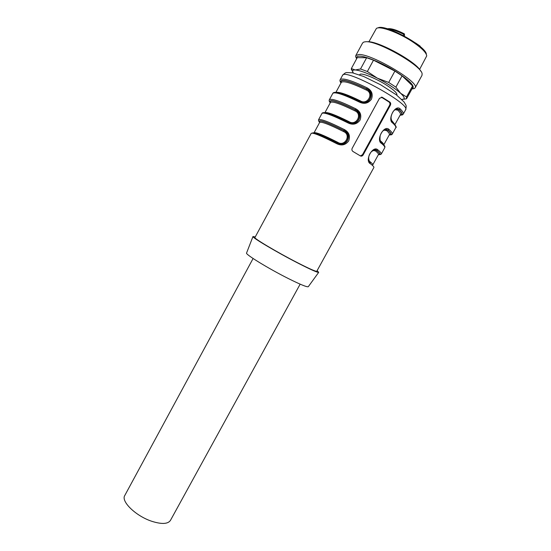 <?xml version="1.0" encoding="UTF-8"?>
<svg xmlns="http://www.w3.org/2000/svg" width="551" height="551" viewBox="0 0 551 551"><rect width="100%" height="100%" fill="white"/><g stroke="black" fill="none" stroke-linecap="round" stroke-linejoin="round"><path stroke-width="0.83" d="M352.84 72.153L351.331 68.586L355.23 69.963L360.526 68.992L367.359 71.506L377.345 78.166L388.696 82.443L395.887 87.127L400.618 93.277L406.528 96.935L406.5 98.787L402.189 99.421M353.322 72.994L352.619 71.43C352.488 70.376 353.363 69.887 355.23 69.963C359.893 70.356 367.262 73.09 377.345 78.166C387.491 83.47 395.246 88.504 400.618 93.277C403.993 96.439 404.951 98.402 403.484 99.159L401.789 99.421M360.526 68.992L366.629 57.745L373.509 60.183L367.359 71.506M366.629 57.745L357.255 57.628L351.331 68.586M388.696 82.443L394.895 71.093L402.072 75.831L395.887 87.127M406.528 96.935L412.589 85.908L412.671 87.643L406.666 98.567M394.895 71.093L373.509 60.183M412.589 85.908L402.072 75.831M356.711 58.633L356.6 58.206C356.359 56.836 357.337 56.154 359.527 56.147C365.65 56.112 381.933 62.89 395.356 71.196C409.668 80.467 415.364 86.287 412.444 88.656L412.045 88.787M356.642 58.764L355.67 56.698L355.801 55.555L358.729 54.508C371.408 53.516 420.606 82.788 415.11 87.884L414.214 88.615L411.969 88.918M355.801 55.555L362.599 42.971L363.812 42.041L365.63 41.752C377.235 40.326 421.79 65.686 422.121 73.834L421.997 75.356L415.11 87.884M367.317 41.752C377.683 40.505 416.962 62.111 420.675 71.093M419.58 69.447L426.722 55.913C426.44 52.896 422.245 48.543 414.132 42.854C400.157 33.094 379.894 25.504 376.388 28.466L368.881 41.807M377.862 27.97C384.261 23.266 426.832 46.477 426.343 54.397M396.741 95.144L396.885 94.882C397.34 93.277 394.123 90.192 387.243 85.619C376.058 78.242 360.492 72.098 359.796 74.66L359.651 74.922M300.15 284.158L170.438 520.413C167.91 524.097 161.739 524.407 151.918 521.329C135.966 516.177 120.717 501.369 124.774 495.514L253.095 258.502M323.465 135.498L322.232 136.655M337.15 142.984L337.756 142.337C344.954 147.021 351.531 134.802 343.604 131.593C329.25 124.409 321.261 121.365 319.635 122.46L319.305 121.447L319.67 122.384C318.127 119.085 326.206 121.812 343.907 130.566L343.604 131.593M323.223 112.996C325.124 111.743 333.562 114.828 348.542 122.267L349.01 121.647C356.242 126.31 362.861 114.029 354.892 110.847C340.428 103.774 332.281 100.985 330.435 102.486L330.242 101.852L330.4 102.541M360.884 101.887L359.968 101.487L359.39 102.093C343.755 94.496 334.891 91.583 332.811 93.367C333.1 92.678 334.051 92.341 335.662 92.348C338.266 92.045 346.345 95.075 359.893 101.439L360.326 100.854C367.593 105.489 374.246 93.147 366.236 89.992C351.669 83.029 343.349 80.501 341.283 82.409L341.193 82.567M397.471 108.905L398.958 109.601L397.767 110.11L395.019 109.739M391.596 120.359L394.702 124.23M386.258 129.43L387.732 130.036L386.554 130.525L383.937 130.181M380.245 140.539L380.748 141.104C382.711 142.785 383.723 143.983 383.765 144.693M368.956 160.616L369.618 161.367C371.973 163.199 373.034 164.363 372.786 164.845L378.461 154.535C378.744 153.977 377.724 152.744 375.396 150.843L372.924 150.519M246.579 252.985L246.552 253.054C245.216 254.314 268.716 268.73 288.49 278.62C300.433 284.564 307.024 287.257 308.278 286.706L308.319 286.651M344.43 129.595C328.94 121.84 320.31 118.568 318.54 119.781C318.747 121.771 318.017 119.595 319.58 122.563C317.156 118.644 325.338 121.33 344.12 130.621L344.43 129.595C349.045 132.219 350.464 136.001 348.693 140.925C345.56 145.071 341.579 145.994 336.757 143.687L337.357 143.04C345.856 148.736 353.673 134.272 344.12 130.621L343.907 130.566C352.082 134.857 347.02 146.545 338.452 143.529M330.373 102.603C329.078 98.794 337.357 101.191 355.209 109.794L354.892 110.847M348.962 122.474L348.976 122.48C357.516 127.674 364.831 113.306 355.429 109.828L355.209 109.794C363.267 113.988 358.536 125.552 350.037 122.907M341.124 82.712C340.098 78.4 348.576 80.467 366.567 88.918L366.236 89.992M361.001 101.935C369.507 106.219 375.858 92.127 366.794 88.938L366.567 88.918C374.508 93.009 370.1 104.456 361.676 102.162M397.168 108.912L398.421 109.229M369.618 161.367L369.487 161.822M375.396 150.843L376.56 150.361C379.99 153.206 380.631 154.576 378.503 154.466L379.494 154.266L378.461 154.535M375.417 149.858L376.051 149.982M255.251 236.937L252.978 236.517C251.724 237.357 276.995 252.365 298.001 263.13C310.668 269.604 317.562 272.676 318.698 272.352L317.114 270.665M400.095 115.193C403.098 115.083 402.802 113.231 399.2 109.642L398.428 109.222M389.226 134.961C392.092 135.078 391.671 133.452 387.973 130.084L387.725 129.878M381.313 97.141L388.972 101.969C389.991 102.789 390.211 103.87 389.633 105.193L362.503 154.7L360.409 155.933M336.757 143.687C321.35 135.856 312.837 132.398 311.225 133.321L254.927 237.529C253.329 238.101 277.284 252.351 297.258 262.593C309.414 268.798 315.923 271.691 316.791 271.25L373.888 167.483C374.15 166.974 372.979 165.72 370.382 163.73L370.114 162.579M348.631 122.315L348.046 122.949C332.522 115.228 323.836 112.039 321.991 113.389C322.183 112.797 323.189 112.549 325.007 112.666C329.34 113.368 337.191 116.578 348.563 122.274M330.256 102.81C328.107 98.367 336.496 100.709 355.429 109.828L355.753 108.781C360.388 111.392 361.814 115.18 360.03 120.132C356.89 124.292 352.888 125.235 348.046 122.949M340.986 82.96C339.106 77.987 347.715 79.985 366.794 88.938L367.138 87.857C371.794 90.454 373.227 94.249 371.429 99.235C368.275 103.416 364.259 104.366 359.39 102.093M400.233 114.939C402.609 114.629 402.189 112.852 398.958 109.601L400.391 109.126C402.802 111.502 403.759 113.155 403.27 114.085L405.591 109.869C411.48 104.194 344.058 67.436 342.481 75.459L340.194 79.695C342.44 77.615 351.421 80.336 367.138 87.857M398.766 109.284C395.191 108.554 392.705 110.758 391.3 115.889C390.79 117.99 391.196 120.015 392.519 121.95L392.739 123.052C386.795 119.684 395.618 103.45 400.391 109.126M389.337 134.754C391.596 134.651 391.058 133.08 387.732 130.036L389.144 129.588C391.623 131.813 392.663 133.314 392.264 134.093L395.776 127.694C396.21 126.875 395.198 125.325 392.739 123.052M386.465 129.437L387.725 129.884C384.309 128.989 381.788 130.918 380.169 135.677C379.777 139.555 380.149 141.765 381.278 142.31L381.533 143.439C375.486 140.305 384.261 124.154 389.144 129.588M370.382 163.73C364.225 160.816 372.965 144.755 377.958 149.941L376.794 150.423C380.603 153.577 381.14 154.976 378.406 154.631C381.657 154.507 380.314 154.549 381.306 153.998L384.805 147.64C385.149 146.972 384.061 145.574 381.533 143.439M390.342 105.289L363.157 154.893C362.379 156.078 361.449 156.415 360.354 155.899L352.971 151.491C351.896 150.671 351.634 149.617 352.179 148.315L379.474 98.354L382.277 97.286L389.839 102.08C390.776 102.885 390.941 103.953 390.342 105.289L389.633 105.193M328.1 137.578L327.335 138.997M415.392 42.882L420.069 46.491M420.42 46.787L420.089 46.091M404.558 35.147L404.303 33.804L403.89 34.424C397.209 31.042 392.009 29.251 388.283 29.072M404.186 35.973L404.661 35.106L403.89 34.424L403.304 35.505M319.635 122.46L314.042 132.812C315.551 131.923 323.458 135.098 337.756 142.337M325.035 112.666C327.535 111.956 335.525 114.945 349.01 121.647M336.31 92.389C339.664 91.859 347.667 94.676 360.326 100.854M394.95 124.547L400.398 114.636C400.846 113.788 399.971 112.28 397.767 110.11M383.827 144.768L389.399 134.637C389.771 133.934 388.82 132.564 386.554 130.525M312.403 133.128C313.326 131.772 321.612 135.064 337.274 142.991M319.732 121.902L319.305 121.44M330.235 102.844C329.229 101.494 328.926 100.475 329.34 99.786C331.351 98.14 340.153 101.143 355.753 108.781M389.908 134.561L389.495 134.506M377.958 149.941C380.507 152.035 381.623 153.385 381.306 153.998M379.494 154.259L378.874 154.149M363.157 154.893L362.503 154.7M389.839 102.08L388.972 101.969M382.594 97.444L381.74 97.341M352.619 71.43L351.276 69.24M403.484 99.159L404.985 99.125M412.444 88.656L414.214 88.615M356.6 58.206L355.67 56.698M415.509 42.93L420.014 46.015M387.374 28.797C390.693 28.142 396.334 29.809 404.289 33.797M324.932 112.659L330.435 102.486M335.903 92.361L341.283 82.409M323.719 135.608L322.555 136.8M389.399 134.637L390.032 134.451L389.371 134.692M375.52 149.865L376.526 150.333M308.278 286.706L318.698 272.352M246.552 253.054L252.978 236.517M312.259 133.108L311.225 133.321M359.961 101.48L360.953 101.907M340.194 79.695C339.678 80.267 339.926 81.383 340.945 83.036M400.054 115.262C404 114.746 402.037 114.746 402.822 114.594L403.27 114.085M392.746 122.157C395.893 125.745 396.906 127.591 395.776 127.694M389.206 134.995C393.593 134.664 391.182 134.444 392.264 134.093M381.519 142.516C386.692 147.868 384.316 146.001 384.805 147.64M376.76 150.402C375.913 149.183 374.039 149.714 371.126 151.986C368.302 155.41 367.93 158.915 370.024 162.511M381.444 97.19L382.284 97.286M318.54 119.781L321.991 113.389M329.34 99.786L332.811 93.367M405.591 109.869C406.321 107.156 406.363 105.455 405.708 104.766L404.062 101.976L396.355 94.848L380.707 84.826L363.632 76.465L352.426 72.808L346.91 72.56C345.759 72.429 344.285 73.393 342.481 75.459"/></g></svg>
